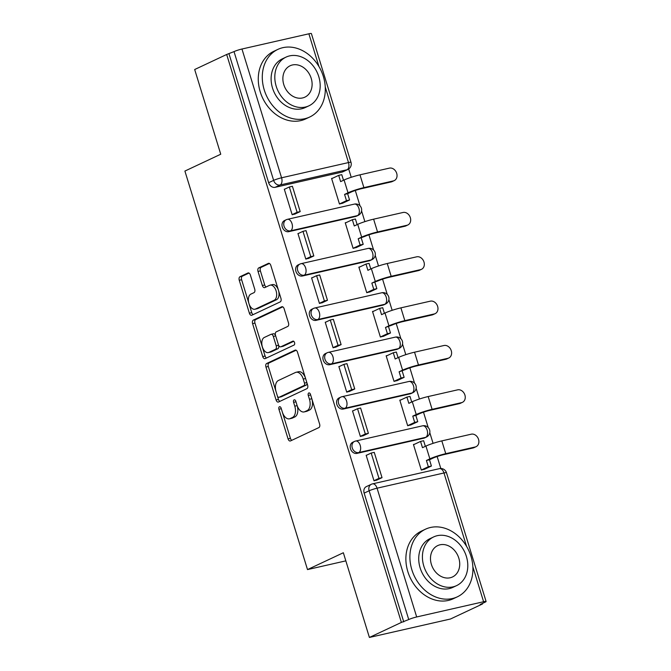 <?xml version="1.0" encoding="UTF-8"?>
<svg xmlns="http://www.w3.org/2000/svg" width="671" height="671" viewBox="0 0 671 671"><rect width="100%" height="100%" fill="white"/><g stroke="black" fill="none" stroke-linecap="round" stroke-linejoin="round"><path stroke-width="1.01" d="M279.43 406.76A2.055 1.199 -102.8 0 0 278.926 409.235L288.052 438.876A2.936 1.719 -102.8 0 0 290.275 440.998A2.936 1.719 -102.8 0 0 290.484 440.931L318.884 427.586A2.936 1.719 -102.8 0 0 319.606 424.055L310.48 394.405A2.055 1.199 -102.8 0 0 308.92 392.921A2.055 1.199 -102.8 0 0 308.777 392.971A2.055 1.199 -102.8 0 0 308.274 395.445L309.457 399.279A9.394 5.494 -102.8 0 1 307.15 410.585L304.785 411.692A9.394 5.494 -102.8 0 1 304.122 411.927A9.394 5.494 -102.8 0 1 296.993 405.141L295.81 401.3A2.055 1.199 -102.8 0 0 294.25 399.815A2.055 1.199 -102.8 0 0 294.108 399.866A2.055 1.199 -102.8 0 0 293.604 402.34L294.787 406.173A9.394 5.494 -102.8 0 1 292.481 417.479L290.115 418.587A9.394 5.494 -102.8 0 1 289.453 418.813A9.394 5.494 -102.8 0 1 282.323 412.036L281.141 408.194A2.055 1.199 -102.8 0 0 279.581 406.71A2.055 1.199 -102.8 0 0 279.43 406.76M288.765 231.663L355.689 216.448A5.98 4.814 64.8 0 0 356.477 216.171L358.247 215.341A5.98 4.814 -115.2 0 1 357.458 215.617L290.535 230.832A5.98 4.814 -115.2 0 1 284.227 226.714A5.98 4.814 -115.2 0 1 286.24 219.736L284.479 220.566A5.98 4.814 64.8 0 0 282.457 227.544A5.98 4.814 64.8 0 0 288.765 231.663L290.535 230.832A5.98 3.498 77.2 0 0 292.002 223.636A5.98 3.498 77.2 0 0 287.465 219.316A5.98 5.98 0 0 0 286.24 219.736M302.411 276.007L369.327 260.784A5.98 4.814 64.8 0 0 370.124 260.516L371.893 259.685A5.98 4.814 -115.2 0 1 371.097 259.954L304.181 275.177A5.98 4.814 -115.2 0 1 297.874 271.059A5.98 4.814 -115.2 0 1 299.887 264.08L298.117 264.911A5.98 4.814 64.8 0 0 296.104 271.889A5.98 4.814 64.8 0 0 302.411 276.007L304.181 275.177A5.98 3.498 77.2 0 0 305.64 267.981A5.98 3.498 77.2 0 0 301.103 263.661A5.98 5.98 0 0 0 299.887 264.08M316.049 320.352L382.973 305.129A5.98 4.814 64.8 0 0 383.762 304.86L385.531 304.03A5.98 4.814 -115.2 0 1 384.735 304.298L317.819 319.522A5.98 4.814 -115.2 0 1 311.512 315.404A5.98 4.814 -115.2 0 1 313.525 308.425L311.763 309.256A5.98 4.814 64.8 0 0 309.742 316.234A5.98 4.814 64.8 0 0 316.049 320.352L317.819 319.522A5.98 3.498 77.2 0 0 319.287 312.325A5.98 3.498 77.2 0 0 314.741 308.006A5.98 5.98 0 0 0 313.525 308.425M329.696 364.697L396.611 349.474A5.98 4.814 64.8 0 0 397.408 349.205L399.178 348.375A5.98 4.814 -115.2 0 1 398.381 348.643L331.457 363.867A5.98 4.814 -115.2 0 1 325.15 359.748A5.98 4.814 -115.2 0 1 327.171 352.77L325.401 353.6A5.98 4.814 64.8 0 0 323.388 360.579A5.98 4.814 64.8 0 0 329.696 364.697L331.457 363.867A5.98 3.498 77.2 0 0 332.925 356.67A5.98 3.498 77.2 0 0 328.387 352.35A5.98 5.98 0 0 0 327.171 352.77M343.334 409.042L410.258 393.818A5.98 4.814 64.8 0 0 411.046 393.541L412.816 392.711A5.98 4.814 -115.2 0 1 412.019 392.988L345.104 408.211A5.98 4.814 -115.2 0 1 338.796 404.093A5.98 4.814 -115.2 0 1 340.809 397.115L339.04 397.945A5.98 4.814 64.8 0 0 337.027 404.923A5.98 4.814 64.8 0 0 343.334 409.042L345.104 408.211A5.98 3.498 77.2 0 0 346.572 401.015A5.98 3.498 77.2 0 0 342.025 396.695A5.98 5.98 0 0 0 340.809 397.115M356.98 453.386L423.896 438.163A5.98 4.814 64.8 0 0 424.693 437.886L426.454 437.056A5.98 4.814 -115.2 0 1 425.666 437.333L358.742 452.556A5.98 4.814 -115.2 0 1 352.434 448.438A5.98 4.814 -115.2 0 1 354.456 441.451L352.686 442.29A5.98 4.814 64.8 0 0 350.673 449.268A5.98 4.814 64.8 0 0 356.98 453.386L358.742 452.556A5.98 3.498 77.2 0 0 360.21 445.359A5.98 3.498 77.2 0 0 355.672 441.04A5.98 5.98 0 0 0 354.456 441.451M250.375 275.035A2.936 1.719 -102.8 0 0 248.144 272.912A2.936 1.719 -102.8 0 0 247.943 272.988L239.975 276.729A2.936 1.719 -102.8 0 0 239.253 280.26L249.377 313.181A2.936 1.719 -102.8 0 0 251.608 315.303A2.936 1.719 -102.8 0 0 251.818 315.236L280.218 301.891A2.936 1.719 -102.8 0 0 280.939 298.36L270.807 265.431A2.936 1.719 -102.8 0 0 268.576 263.317A2.936 1.719 -102.8 0 0 268.366 263.384L258.746 267.905A2.936 1.719 -102.8 0 0 258.025 271.436L262.361 285.527A2.936 1.719 -102.8 0 0 264.592 287.649A2.936 1.719 -102.8 0 0 264.802 287.574L269.574 285.334A7.851 4.596 -102.8 0 1 270.128 285.141A7.851 4.596 -102.8 0 1 276.226 291.298A7.851 4.596 -102.8 0 1 274.162 300.264L255.466 309.046A7.851 4.596 -102.8 0 1 254.913 309.239A7.851 4.596 -102.8 0 1 248.815 303.082A7.851 4.596 -102.8 0 1 250.879 294.116L253.99 292.657A2.936 1.719 -102.8 0 0 254.712 289.126L250.375 275.035M416.683 616.959L483.598 601.736A5.98 0.612 162.9 0 1 486.098 601.484A5.98 0.612 162.9 0 1 485.116 602.172L480.134 604.512L482.499 603.975L450.509 618.997L369.402 637.45L343.342 552.745L307.503 569.587L184.902 171.063L220.742 154.221L194.682 69.516L226.672 54.485L401.392 622.42L408.74 619.543L369.125 490.778A5.98 4.814 -115.2 0 1 371.306 484.286L366.324 486.626A5.98 4.814 -115.2 0 0 364.143 493.118L369.125 490.778A5.98 0.612 162.9 0 1 377.068 488.186L416.683 616.959A5.98 0.612 162.9 0 0 408.74 619.543M369.402 637.45L401.392 622.42M266.664 363.497A2.936 1.719 -102.8 0 0 265.951 367.029L276.075 399.958A2.936 1.719 -102.8 0 0 278.306 402.08A2.936 1.719 -102.8 0 0 278.515 402.004L306.907 388.66A2.936 1.719 -102.8 0 0 307.628 385.129L297.505 352.208A2.936 1.719 -102.8 0 0 295.274 350.086A2.936 1.719 -102.8 0 0 295.064 350.161L266.664 363.497L269.029 362.961A2.936 1.719 -102.8 0 0 268.316 366.492L276.024 391.562M262.73 356.569L252.598 323.648A2.936 1.719 -102.8 0 1 253.319 320.117L281.719 306.773A2.936 1.719 -102.8 0 1 281.929 306.697A2.936 1.719 -102.8 0 1 284.152 308.819L288.488 322.91A2.936 1.719 -102.8 0 1 287.767 326.441L276.251 331.851A2.936 1.719 -102.8 0 0 275.529 335.383L278.406 344.735A2.936 1.719 -102.8 0 0 280.637 346.848A2.936 1.719 -102.8 0 0 280.847 346.781L292.833 341.145A2.055 1.199 -102.8 0 1 292.984 341.094A2.055 1.199 -102.8 0 1 294.577 342.705A2.055 1.199 -102.8 0 1 294.041 345.053L265.162 358.616A2.936 1.719 -102.8 0 1 264.961 358.691A2.936 1.719 -102.8 0 1 262.73 356.569L265.095 356.033L254.963 323.112L252.598 323.648M342.042 172.103L347.024 169.763A5.98 4.814 -115.2 0 0 347.821 169.486L342.839 171.826A5.98 4.814 -115.2 0 1 342.042 172.103L275.127 187.326L280.109 184.978A5.98 4.814 -115.2 0 1 273.634 180.373L234.02 51.608A5.98 0.612 -17.1 0 1 241.963 49.017L308.878 33.802A5.98 0.612 -17.1 0 1 311.378 33.55L350.992 162.315A5.98 0.612 -17.1 0 0 348.492 162.567L325.25 87.012M482.499 603.975L482.34 603.472M440.822 468.501L437.14 456.532M433.08 443.346L429.801 432.686M428.199 427.469L423.493 412.187M419.442 399.002L416.163 388.35M414.552 383.133L409.855 367.842M405.796 354.665L402.516 344.005M400.914 338.788L396.209 323.497M392.158 310.321L388.878 299.66M387.276 294.443L382.571 279.161M378.511 265.976L375.232 255.315M373.63 250.098L368.924 234.816M364.873 221.631L361.594 210.971M359.991 205.754L355.286 190.472M351.227 177.287L348.677 168.991M226.672 54.485L234.02 51.608M414.586 444.236L413.445 444.496L421.313 470.077L424.818 469.13M366.827 455.097L366.156 455.248L374.024 480.83L377.496 479.782M353.181 410.753L352.51 410.904L360.386 436.486L363.858 435.437M400.948 399.891L399.807 400.151L407.674 425.733L411.18 424.785M339.543 366.408L338.872 366.559L346.739 392.149L350.212 391.092M387.31 355.546L386.16 355.806L394.036 381.388L397.534 380.44M325.896 322.063L325.225 322.223L333.101 347.804L336.574 346.756M373.663 311.201L372.522 311.461L380.39 337.043L383.896 336.096M312.258 277.727L311.587 277.878L319.455 303.46L322.927 302.411M360.025 266.857L358.876 267.117L366.752 292.699L370.249 291.751M298.612 233.382L297.941 233.533L305.817 259.115L309.289 258.067M346.379 222.512L345.238 222.772L353.105 248.354L356.611 247.406M284.974 189.037L284.303 189.188L292.17 214.77L295.643 213.722M332.741 178.176L331.591 178.436L339.467 204.018L342.965 203.061M307.503 569.587L345.842 560.864M229.037 53.948L268.652 182.713A5.98 4.814 64.8 0 0 275.127 187.326M403.757 621.883L364.143 493.118M289.453 418.813L291.818 418.276A9.394 5.494 -102.8 0 0 292.481 418.05L290.115 418.587M297.068 405.376L297.144 405.636A9.394 5.494 -102.8 0 1 294.846 416.934L292.481 418.05M304.122 411.927L306.488 411.382A9.394 5.494 -102.8 0 0 307.15 411.155L304.785 411.692M311.889 398.985A9.394 5.494 -102.8 0 1 309.516 410.048L307.15 411.155M282.39 412.271L290.417 438.339A2.936 1.719 -102.8 0 0 291.793 440.31M296.121 350.237L269.029 362.961M277.375 395.957L278.44 399.421A2.936 1.719 -102.8 0 0 279.824 401.392M277.341 395.848A2.055 1.199 -102.8 0 0 278.901 397.333A2.055 1.199 -102.8 0 0 279.044 397.282L303.971 385.573A2.055 1.199 -102.8 0 0 304.475 383.099L303.233 379.056A9.394 5.494 -102.8 0 0 296.104 372.271A9.394 5.494 -102.8 0 0 295.433 372.497L278.398 380.499A9.394 5.494 -102.8 0 0 276.1 391.805L277.341 395.848M281.115 396.813A2.055 1.199 -102.8 0 0 281.266 396.796A2.055 1.199 -102.8 0 0 281.409 396.746L279.044 397.282M306.873 382.671A2.055 1.199 -102.8 0 1 306.337 385.037L281.409 396.746M305.523 378.276A9.394 5.494 -102.8 0 0 298.469 371.734L296.104 372.271M282.776 306.848L255.685 319.581A2.936 1.719 -102.8 0 0 254.963 323.112M282.785 346.337A2.936 1.719 -102.8 0 0 283.003 346.311A2.936 1.719 -102.8 0 0 283.212 346.244L293.73 341.304M264.299 337.471A7.851 4.596 -102.8 0 0 262.235 346.437A7.851 4.596 -102.8 0 0 268.341 352.585A7.851 4.596 -102.8 0 0 268.895 352.392L275.479 349.297A2.936 1.719 -102.8 0 0 276.2 345.766L273.323 336.423A2.936 1.719 -102.8 0 0 271.092 334.301A2.936 1.719 -102.8 0 0 270.891 334.376L264.299 337.471M268.341 352.585L270.707 352.049A7.851 4.596 -102.8 0 0 271.26 351.856L268.895 352.392M278.448 344.86L278.566 345.23A2.936 1.719 -102.8 0 1 277.844 348.761L271.26 351.856M275.647 335.752A2.936 1.719 -102.8 0 0 273.458 333.764A2.936 1.719 -102.8 0 0 273.256 333.839M265.095 356.033A2.936 1.719 -102.8 0 0 266.471 358.004M254.913 309.239L257.278 308.702A7.851 4.596 -102.8 0 0 257.832 308.509L255.466 309.046M278.515 290.493A7.851 4.596 -102.8 0 1 276.527 299.727L257.832 308.509M278.381 290.065A7.851 4.596 -102.8 0 0 272.493 284.605L270.128 285.141M269.423 263.46L261.111 267.368A2.936 1.719 -102.8 0 0 260.39 270.899L264.726 284.99A2.936 1.719 -102.8 0 0 266.11 286.962M249.016 303.778L251.742 312.644A2.936 1.719 -102.8 0 0 253.126 314.615M248.991 273.063L242.34 276.192A2.936 1.719 -102.8 0 0 241.619 279.723L248.882 303.351M476.091 446.676L473.994 447.658A6.727 5.41 -115.2 0 1 473.105 447.968L475.194 446.987A6.727 5.41 64.8 0 0 476.091 446.676A6.727 5.41 64.8 0 0 478.356 438.826A6.727 5.41 64.8 0 0 471.26 434.187L441.82 440.889A11.961 1.233 162.9 0 0 425.934 446.064L422.478 447.683L420.549 441.434L413.521 444.73M420.549 441.434L423.627 440.73L425.347 446.332M475.194 446.987L445.754 453.68A11.961 1.233 162.9 0 0 429.868 458.855L426.412 460.474L429.482 459.778L432.938 458.15A8.069 0.83 -17.1 0 1 443.665 454.661L473.105 447.968M429.482 459.778L431.411 466.026L428.333 466.731L421.304 470.035M424.189 469.423L431.411 466.026M376.423 480.285L382.034 477.651L374.25 452.355L371.18 453.051L378.964 478.348L373.982 480.688M371.18 453.051L366.198 455.391M382.034 477.651L378.964 478.348M426.412 460.474L428.333 466.731M462.445 402.332L460.356 403.313A6.727 5.41 -115.2 0 1 459.459 403.623L461.556 402.642A6.727 5.41 64.8 0 0 462.445 402.332A6.727 5.41 64.8 0 0 464.718 394.481A6.727 5.41 64.8 0 0 457.614 389.851L428.182 396.544A11.961 1.233 162.9 0 0 412.288 401.719L408.832 403.338L406.911 397.089L399.882 400.394M406.911 397.089L409.981 396.385L411.709 401.988M461.556 402.642L432.116 409.335A11.961 1.233 162.9 0 0 416.221 414.51L412.766 416.129L415.844 415.433L419.3 413.806A8.069 0.83 -17.1 0 1 430.027 410.316L459.459 403.623M415.844 415.433L417.765 421.69L414.695 422.386L407.658 425.691M410.551 425.079L417.765 421.69M362.785 435.94L368.396 433.307L360.612 408.01L357.534 408.706L365.318 434.003L360.335 436.343M357.534 408.706L352.552 411.046M368.396 433.307L365.318 434.003M412.766 416.129L414.695 422.386M448.807 357.987L446.718 358.968A6.727 5.41 -115.2 0 1 445.821 359.279L447.909 358.297A6.727 5.41 64.8 0 0 448.807 357.987A6.727 5.41 64.8 0 0 451.071 350.136A6.727 5.41 64.8 0 0 443.976 345.506L414.535 352.2A11.961 1.233 162.9 0 0 398.649 357.375L395.194 358.993L393.265 352.745L386.236 356.049M393.265 352.745L396.343 352.04L398.062 357.643M447.909 358.297L418.469 364.99A11.961 1.233 162.9 0 0 402.583 370.166L399.128 371.784L405.661 369.469A8.069 0.83 -17.1 0 1 416.381 365.972L445.821 359.279M402.206 371.088L404.127 377.345L401.048 378.041L394.02 381.346M396.905 380.734L404.127 377.345M349.146 391.596L354.749 388.962L346.974 363.665L343.896 364.361L351.679 389.658L346.697 392.007M343.896 364.361L338.914 366.702M354.749 388.962L351.679 389.658M399.128 371.784L401.048 378.041M435.16 313.642L433.072 314.624A6.727 5.41 -115.2 0 1 432.183 314.934L434.271 313.953A6.727 5.41 64.8 0 0 435.16 313.642A6.727 5.41 64.8 0 0 437.433 305.791A6.727 5.41 64.8 0 0 430.337 301.162L400.897 307.855A11.961 1.233 162.9 0 0 385.003 313.03L381.547 314.657L379.627 308.4L372.598 311.705M379.627 308.4L382.705 307.704L384.424 313.307M434.271 313.953L404.831 320.646A11.961 1.233 162.9 0 0 388.945 325.821L385.49 327.448L392.015 325.125A8.069 0.83 -17.1 0 1 402.743 321.627L432.183 314.934M388.559 326.743L390.48 333.001L387.41 333.697L380.382 337.001M383.267 336.389L390.48 333.001M335.5 347.259L341.111 344.617L333.328 319.321L330.258 320.017L338.041 345.322L333.051 347.662M330.258 320.017L325.276 322.365M341.111 344.617L338.041 345.322M385.49 327.448L387.41 333.697M421.522 269.306L419.434 270.287A6.727 5.41 -115.2 0 1 418.536 270.589L420.625 269.608A6.727 5.41 64.8 0 0 421.522 269.306A6.727 5.41 64.8 0 0 423.787 261.455A6.727 5.41 64.8 0 0 416.691 256.817L387.251 263.51A11.961 1.233 162.9 0 0 371.365 268.685L367.909 270.312L365.989 264.055L358.951 267.36M365.989 264.055L369.058 263.359L370.786 268.962M420.625 269.608L391.185 276.309A11.961 1.233 162.9 0 0 375.299 281.476L371.843 283.103L378.377 280.78A8.069 0.83 -17.1 0 1 389.096 277.291L418.536 270.589M374.921 282.399L376.842 288.656L373.772 289.352L366.735 292.657M369.629 292.044L376.842 288.656M321.862 302.915L327.473 300.272L319.69 274.976L316.611 275.68L324.395 300.977L319.413 303.317M316.611 275.68L311.629 278.02M327.473 300.272L324.395 300.977M371.843 283.103L373.772 289.352M407.876 224.961L405.787 225.942A6.727 5.41 -115.2 0 1 404.898 226.244L406.987 225.263A6.727 5.41 64.8 0 0 407.876 224.961A6.727 5.41 64.8 0 0 410.149 217.11A6.727 5.41 64.8 0 0 403.053 212.472L373.613 219.174A11.961 1.233 162.9 0 0 357.727 224.34L354.271 225.968L352.342 219.711L345.313 223.015M352.342 219.711L355.42 219.014L357.14 224.617M406.987 225.263L377.547 231.965A11.961 1.233 162.9 0 0 361.661 237.131L358.205 238.759L364.73 236.435A8.069 0.83 -17.1 0 1 375.458 232.946L404.898 226.244M361.275 238.062L363.204 244.311L360.126 245.016L353.097 248.312M355.982 247.7L363.204 244.311M308.215 258.57L313.827 255.936L306.043 230.631L302.973 231.336L310.757 256.632L305.775 258.972M302.973 231.336L297.991 233.676M313.827 255.936L310.757 256.632M358.205 238.759L360.126 245.016M470.967 556.301A37.375 30.069 64.8 0 0 425.515 529.193A37.375 30.069 64.8 0 0 411.851 569.746A37.375 30.069 64.8 0 0 457.303 596.846A37.375 30.069 64.8 0 0 470.967 556.301M425.515 529.193L421.497 531.08A37.375 30.069 64.8 0 0 407.834 571.633A37.375 30.069 64.8 0 0 453.286 598.733L457.303 596.846M456.548 585.64L452.85 587.377A26.907 21.648 -115.2 0 1 420.13 567.859A26.907 21.648 -115.2 0 1 429.968 538.662L433.659 536.926A26.907 21.648 64.8 0 0 423.82 566.123A26.907 21.648 64.8 0 0 456.548 585.64A26.907 21.648 64.8 0 0 466.387 556.444A26.907 21.648 64.8 0 0 433.659 536.926M431.386 564.403A17.345 13.948 64.8 0 0 452.48 576.976A17.345 13.948 64.8 0 0 458.821 558.163A17.345 13.948 64.8 0 0 437.727 545.59A17.345 13.948 64.8 0 0 431.386 564.403M323.355 76.477A37.375 30.069 64.8 0 0 277.903 49.377A37.375 30.069 64.8 0 0 264.24 89.922A37.375 30.069 64.8 0 0 309.692 117.031A37.375 30.069 64.8 0 0 323.355 76.477M277.903 49.377L273.885 51.264A37.375 30.069 64.8 0 0 260.222 91.81A37.375 30.069 64.8 0 0 305.674 118.918L309.692 117.031M308.937 105.817L305.238 107.553A26.907 21.648 -115.2 0 1 272.518 88.044A26.907 21.648 -115.2 0 1 282.357 58.847L286.047 57.11A26.907 21.648 64.8 0 0 276.209 86.307A26.907 21.648 64.8 0 0 308.937 105.817A26.907 21.648 64.8 0 0 318.775 76.628A26.907 21.648 64.8 0 0 286.047 57.11M283.783 84.588A17.345 13.948 64.8 0 0 304.869 97.161A17.345 13.948 64.8 0 0 311.21 78.348A17.345 13.948 64.8 0 0 290.115 65.766A17.345 13.948 64.8 0 0 283.783 84.588M394.238 180.616L392.149 181.598A6.727 5.41 -115.2 0 1 391.252 181.908L393.34 180.918A6.727 5.41 64.8 0 0 394.238 180.616A6.727 5.41 64.8 0 0 396.502 172.766A6.727 5.41 64.8 0 0 389.406 168.127L359.966 174.829A11.961 1.233 162.9 0 0 344.08 179.996L340.625 181.623L338.704 175.366L331.667 178.671M338.704 175.366L341.774 174.67L343.502 180.273M393.34 180.918L363.9 187.62A11.961 1.233 162.9 0 0 348.014 192.795L344.558 194.414L347.637 193.718L351.092 192.091A8.069 0.83 -17.1 0 1 361.812 188.601L391.252 181.908M347.637 193.718L349.557 199.966L346.488 200.671L339.451 203.976M342.344 203.363L349.557 199.966M294.577 214.225L300.189 211.591L292.405 186.295L289.327 186.991L297.11 212.288L292.128 214.628M289.327 186.991L284.345 189.331M300.189 211.591L297.11 212.288M344.558 194.414L346.488 200.671M281.292 408.698L278.926 409.235M310.639 394.909L308.274 395.445M295.961 401.803L293.604 402.34M355.689 216.448L357.458 215.617A5.98 3.498 -102.8 0 0 358.918 208.421A5.98 3.498 77.2 0 0 354.38 204.101L287.465 219.316A5.98 3.498 77.2 0 0 287.037 219.467M369.327 260.784L371.097 259.954A5.98 3.498 -102.8 0 0 372.564 252.766A5.98 3.498 77.2 0 0 368.018 248.438L301.103 263.661A5.98 3.498 77.2 0 0 300.683 263.812M382.973 305.129L384.735 304.298A5.98 3.498 -102.8 0 0 386.202 297.102A5.98 3.498 77.2 0 0 381.665 292.782L314.741 308.006A5.98 3.498 77.2 0 0 314.322 308.148M396.611 349.474L398.381 348.643A5.98 3.498 -102.8 0 0 399.849 341.447A5.98 3.498 77.2 0 0 395.303 337.127L328.387 352.35A5.98 3.498 77.2 0 0 327.96 352.493M410.258 393.818L412.019 392.988A5.98 3.498 -102.8 0 0 413.487 385.791A5.98 3.498 77.2 0 0 408.949 381.472L342.025 396.695A5.98 3.498 77.2 0 0 341.606 396.838M423.896 438.163L425.666 437.333A5.98 3.498 -102.8 0 0 427.133 430.136A5.98 3.498 77.2 0 0 422.587 425.817L355.672 441.04A5.98 3.498 77.2 0 0 355.244 441.183M347.024 169.763L280.109 184.978A5.98 3.498 77.2 0 0 281.577 177.79L348.492 162.567A5.98 3.498 77.2 0 1 347.024 169.763M318.943 66.513L308.878 33.802M241.963 49.017L281.577 177.79A5.98 0.612 162.9 0 0 273.634 180.373L268.652 182.713M466.555 546.337L443.984 472.971L377.068 488.186A5.98 3.498 -102.8 0 0 372.522 483.866A5.98 5.98 0 0 0 371.306 484.286M483.598 601.736L472.862 566.836M439.446 468.652A5.98 3.498 -102.8 0 1 443.984 472.971A5.98 0.612 -17.1 0 1 446.483 472.72A5.98 5.98 0 0 0 439.446 468.652L372.522 483.866M294.846 416.934L292.481 417.479M297.144 405.636L294.787 406.173M309.516 410.048L307.15 410.585M311.822 398.742L309.457 399.279M290.417 438.339L288.052 438.876M295.492 350.061L295.064 350.161M278.44 399.421L276.075 399.958M268.316 366.492L265.951 367.029M306.337 385.037L303.971 385.573M306.84 382.562L304.475 383.099M305.599 378.519L303.233 379.056M255.685 319.581L253.319 320.117M282.147 306.672L281.719 306.773M283.212 346.244L280.847 346.781M277.844 348.761L275.479 349.297M278.566 345.23L276.2 345.766M275.689 335.886L273.323 336.423M276.527 299.727L274.162 300.264M264.726 284.99L262.361 285.527M260.39 270.899L258.025 271.436M261.111 267.368L258.746 267.905M268.794 263.292L268.366 263.384M251.742 312.644L249.377 313.181M241.619 279.723L239.253 280.26M242.34 276.192L239.975 276.729M248.362 272.887L247.943 272.988M429.868 458.855L425.934 446.064M445.754 453.68L441.82 440.889M416.221 414.51L412.288 401.719M432.116 409.335L428.182 396.544M402.583 370.166L398.649 357.375M418.469 364.99L414.535 352.2M388.945 325.821L385.003 313.03M404.831 320.646L400.897 307.855M375.299 281.476L371.365 268.685M391.185 276.309L387.251 263.51M361.661 237.131L357.727 224.34M377.547 231.965L373.613 219.174M348.014 192.795L344.08 179.996M363.9 187.62L359.966 174.829M426.454 437.056A5.98 5.98 0 0 0 422.587 425.817M412.816 392.711A5.98 5.98 0 0 0 408.949 381.472M399.178 348.375A5.98 5.98 0 0 0 395.303 337.127M385.531 304.03A5.98 5.98 0 0 0 381.665 292.782M371.893 259.685A5.98 5.98 0 0 0 368.018 248.438M358.247 215.341A5.98 5.98 0 0 0 354.38 204.101M347.821 169.486A5.98 5.98 0 0 0 350.992 162.315M486.098 601.484L446.483 472.72M281.266 396.796L278.901 397.333M283.003 346.311L280.637 346.848M273.458 333.764L271.092 334.301"/></g></svg>
